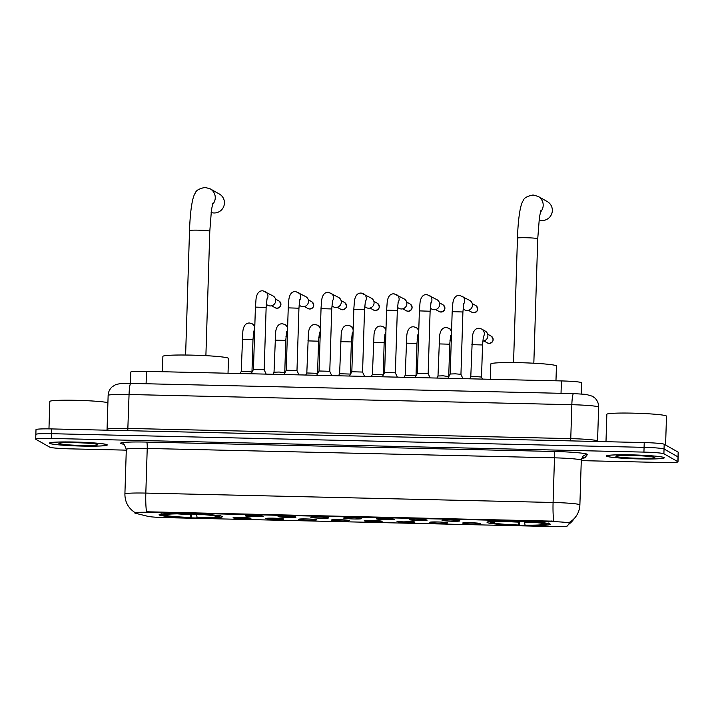 <?xml version="1.0" encoding="UTF-8"?>
<svg xmlns="http://www.w3.org/2000/svg" width="714" height="714" viewBox="0 0 714 714"><rect width="100%" height="100%" fill="white"/><g stroke="black" fill="none" stroke-linecap="round" stroke-linejoin="round"><path stroke-width="1.07" d="M487.278 522.577A31.63 2.097 -178.2 0 0 520.568 525.45A31.63 2.097 -178.2 0 0 550.262 524.29A31.63 2.097 -178.2 0 0 550.021 524.022A31.63 2.097 -178.2 0 0 516.731 521.14A31.63 2.097 -178.2 0 0 487.037 522.3A31.63 2.097 -178.2 0 0 487.278 522.577M159.338 515.017A31.63 2.097 -178.2 0 0 192.628 517.891A31.63 2.097 -178.2 0 0 222.322 516.731A31.63 2.097 -178.2 0 0 222.081 516.463A31.63 2.097 -178.2 0 0 188.791 513.58A31.63 2.097 -178.2 0 0 159.097 514.74A31.63 2.097 -178.2 0 0 159.338 515.017M250.873 518.257A8.952 0.589 1.8 0 1 250.935 518.31A8.952 0.589 1.8 0 1 242.715 518.667A8.952 0.589 1.8 0 1 233.121 517.855A8.952 0.589 1.8 0 1 233.059 517.748A8.952 0.589 1.8 0 1 241.635 517.454A8.952 0.589 1.8 0 1 250.873 518.257M283.672 519.016A8.952 0.589 1.8 0 1 283.735 519.069A8.952 0.589 1.8 0 1 275.515 519.426A8.952 0.589 1.8 0 1 265.911 518.605A8.952 0.589 1.8 0 1 265.849 518.507A8.952 0.589 1.8 0 1 274.426 518.203A8.952 0.589 1.8 0 1 283.672 519.016M316.463 519.774A8.952 0.589 1.8 0 1 316.525 519.828A8.952 0.589 1.8 0 1 308.305 520.185A8.952 0.589 1.8 0 1 298.702 519.364A8.952 0.589 1.8 0 1 298.648 519.265A8.952 0.589 1.8 0 1 307.216 518.962A8.952 0.589 1.8 0 1 316.463 519.774M349.262 520.524A8.952 0.589 1.8 0 1 349.324 520.577A8.952 0.589 1.8 0 1 341.105 520.934A8.952 0.589 1.8 0 1 331.501 520.122A8.952 0.589 1.8 0 1 331.439 520.015A8.952 0.589 1.8 0 1 340.016 519.721A8.952 0.589 1.8 0 1 349.262 520.524M382.052 521.282A8.952 0.589 1.8 0 1 382.115 521.336A8.952 0.589 1.8 0 1 373.895 521.693A8.952 0.589 1.8 0 1 364.292 520.872A8.952 0.589 1.8 0 1 364.229 520.774A8.952 0.589 1.8 0 1 372.806 520.479A8.952 0.589 1.8 0 1 382.052 521.282M414.843 522.041A8.952 0.589 1.8 0 1 414.905 522.095A8.952 0.589 1.8 0 1 406.685 522.452A8.952 0.589 1.8 0 1 397.091 521.631A8.952 0.589 1.8 0 1 397.029 521.532A8.952 0.589 1.8 0 1 405.606 521.229A8.952 0.589 1.8 0 1 414.843 522.041M447.642 522.8A8.952 0.589 1.8 0 1 447.705 522.844A8.952 0.589 1.8 0 1 439.485 523.201A8.952 0.589 1.8 0 1 429.882 522.389A8.952 0.589 1.8 0 1 429.819 522.282A8.952 0.589 1.8 0 1 438.396 521.988A8.952 0.589 1.8 0 1 447.642 522.8M480.433 523.549A8.952 0.589 1.8 0 1 480.495 523.603A8.952 0.589 1.8 0 1 472.275 523.96A8.952 0.589 1.8 0 1 462.672 523.139A8.952 0.589 1.8 0 1 462.618 523.041A8.952 0.589 1.8 0 1 471.186 522.746A8.952 0.589 1.8 0 1 480.433 523.549M263.1 516.276A8.952 0.589 1.8 0 1 263.163 516.329A8.952 0.589 1.8 0 1 254.943 516.686A8.952 0.589 1.8 0 1 245.339 515.865A8.952 0.589 1.8 0 1 245.277 515.767A8.952 0.589 1.8 0 1 253.854 515.472A8.952 0.589 1.8 0 1 263.1 516.276M295.891 517.034A8.952 0.589 1.8 0 1 295.953 517.088A8.952 0.589 1.8 0 1 287.733 517.445A8.952 0.589 1.8 0 1 278.13 516.624A8.952 0.589 1.8 0 1 278.076 516.525A8.952 0.589 1.8 0 1 286.644 516.222A8.952 0.589 1.8 0 1 295.891 517.034M328.681 517.793A8.952 0.589 1.8 0 1 328.743 517.837A8.952 0.589 1.8 0 1 320.524 518.194A8.952 0.589 1.8 0 1 310.929 517.382A8.952 0.589 1.8 0 1 310.867 517.284A8.952 0.589 1.8 0 1 319.444 516.981A8.952 0.589 1.8 0 1 328.681 517.793M361.48 518.543A8.952 0.589 1.8 0 1 361.543 518.596A8.952 0.589 1.8 0 1 353.323 518.953A8.952 0.589 1.8 0 1 343.72 518.132A8.952 0.589 1.8 0 1 343.657 518.034A8.952 0.589 1.8 0 1 352.234 517.739A8.952 0.589 1.8 0 1 361.48 518.543M394.271 519.301A8.952 0.589 1.8 0 1 394.333 519.355A8.952 0.589 1.8 0 1 386.113 519.712A8.952 0.589 1.8 0 1 376.519 518.891A8.952 0.589 1.8 0 1 376.457 518.792A8.952 0.589 1.8 0 1 385.024 518.489A8.952 0.589 1.8 0 1 394.271 519.301M427.07 520.06A8.952 0.589 1.8 0 1 427.133 520.113A8.952 0.589 1.8 0 1 418.913 520.47A8.952 0.589 1.8 0 1 409.309 519.649A8.952 0.589 1.8 0 1 409.247 519.551A8.952 0.589 1.8 0 1 417.824 519.248A8.952 0.589 1.8 0 1 427.07 520.06M459.861 520.809A8.952 0.589 1.8 0 1 459.923 520.863A8.952 0.589 1.8 0 1 451.703 521.22A8.952 0.589 1.8 0 1 442.1 520.399A8.952 0.589 1.8 0 1 442.046 520.301A8.952 0.589 1.8 0 1 450.614 520.006A8.952 0.589 1.8 0 1 459.861 520.809M135.446 513.259A16.11 1.071 1.8 0 1 134.866 513.054A16.11 1.071 1.8 0 1 134.741 512.92A16.11 1.071 1.8 0 1 148.86 512.304L551.386 521.577A16.11 1.071 1.8 0 1 569.477 523.21A16.11 1.071 1.8 0 1 569.451 523.255L567.291 526.004A16.11 1.071 1.8 0 1 553.198 526.566L165.282 517.623A16.11 1.071 1.8 0 1 147.905 516.338L135.446 513.259M130.43 383.391L130.787 372.048A17.904 1.187 1.8 0 1 146.477 371.36L561.418 380.928A17.904 1.187 1.8 0 1 581.517 382.731L581.16 393.932M49.632 443.394A28.944 1.919 -178.2 0 0 80.093 446.027A28.944 1.919 -178.2 0 0 107.27 444.965A28.944 1.919 -178.2 0 0 107.046 444.715A28.944 1.919 -178.2 0 0 76.585 442.082A28.944 1.919 -178.2 0 0 49.409 443.144A28.944 1.919 -178.2 0 0 49.632 443.394M606.65 456.237A28.944 1.919 -178.2 0 0 637.12 458.861A28.944 1.919 -178.2 0 0 664.297 457.808A28.944 1.919 -178.2 0 0 664.074 457.558A28.944 1.919 -178.2 0 0 633.604 454.925A28.944 1.919 -178.2 0 0 606.436 455.987A28.944 1.919 -178.2 0 0 606.65 456.237M134.741 512.92L134.759 512.411C128.208 508.038 124.923 501.906 124.905 493.999A23.874 1.58 1.8 0 1 145.826 493.088A20.884 2.615 91.3 0 0 146.531 511.777L553.787 521.166A20.884 2.615 -88.7 0 1 553.082 502.477A23.874 1.58 1.8 0 1 579.706 504.682A23.874 1.58 1.8 0 1 579.884 504.887L581.285 460.253A23.874 1.58 -178.2 0 0 581.107 460.048A23.874 1.58 -178.2 0 0 554.483 457.835L147.227 448.446A23.874 1.58 -178.2 0 0 126.307 449.365C124.727 445.054 123.593 443.251 122.915 443.965L123.085 444.01M581.276 460.628L662.315 462.502A17.904 1.187 -178.2 0 0 677.997 461.815L678.148 457.058A17.904 1.187 -178.2 0 0 678.014 456.898L664.047 448.999A17.904 1.187 -178.2 0 0 644.082 447.348L51.542 433.693A17.904 1.187 -178.2 0 0 35.852 434.371A17.904 1.187 -178.2 0 0 35.986 434.531M573.003 520.22L568.514 524.451A20.884 20.813 38.2 0 0 573.003 520.22L575.413 517.168A20.884 20.813 38.2 0 1 569.379 522.353L569.477 522.398M677.997 461.815A17.904 1.187 -178.2 0 0 677.863 461.663L663.895 453.765A17.904 1.187 -178.2 0 0 643.93 452.105L51.39 438.45A17.904 1.187 -178.2 0 0 35.7 439.137A17.904 1.187 -178.2 0 0 35.834 439.288L49.81 447.187A17.904 1.187 -178.2 0 0 69.767 448.847L126.28 450.141M51.685 428.927A17.904 1.187 -178.2 0 0 36.003 429.614L35.852 434.371A17.904 1.187 -178.2 0 1 51.542 433.693L644.082 447.348A17.904 1.187 -178.2 0 1 664.047 448.999L678.014 456.898A17.904 1.187 -178.2 0 1 678.148 457.058L678.3 452.292A17.904 1.187 -178.2 0 0 678.166 452.14L664.19 444.242A17.904 1.187 -178.2 0 0 644.233 442.582L51.685 428.927L51.39 438.45M106.752 444.715A28.649 1.901 -178.2 0 0 76.603 442.109A28.649 1.901 -178.2 0 0 49.703 443.153A28.649 1.901 -178.2 0 0 49.926 443.403A28.649 1.901 -178.2 0 0 80.075 446.009A28.649 1.901 -178.2 0 0 106.966 444.956A28.649 1.901 -178.2 0 0 106.752 444.715M107.903 402.642A29.836 1.981 -178.2 0 0 74.845 400.286A29.836 1.981 -178.2 0 0 49.819 401.455L48.963 428.882M59.039 443.608A19.456 1.285 -178.2 0 0 80.164 445.402A19.456 1.285 -178.2 0 0 97.747 444.581A19.456 1.285 -178.2 0 0 97.639 444.501A19.456 1.285 -178.2 0 0 77.799 442.751A19.456 1.285 -178.2 0 0 58.941 443.358A19.456 1.285 -178.2 0 0 59.039 443.608M663.779 457.549A28.649 1.901 -178.2 0 0 633.621 454.943A28.649 1.901 -178.2 0 0 606.73 455.996A28.649 1.901 -178.2 0 0 606.945 456.237A28.649 1.901 -178.2 0 0 637.102 458.843A28.649 1.901 -178.2 0 0 663.993 457.79A28.649 1.901 -178.2 0 0 663.779 457.549M665.591 445.027L666.492 416.173A29.836 1.981 -178.2 0 0 666.269 415.914A29.836 1.981 -178.2 0 0 634.862 413.201A29.836 1.981 -178.2 0 0 606.846 414.298L605.99 441.707M616.066 456.451A19.456 1.285 -178.2 0 0 637.191 458.236A19.456 1.285 -178.2 0 0 654.765 457.415A19.456 1.285 -178.2 0 0 654.658 457.335A19.456 1.285 -178.2 0 0 634.826 455.586A19.456 1.285 -178.2 0 0 615.959 456.201A19.456 1.285 -178.2 0 0 616.066 456.451M211.13 212.469A10.148 10.041 -60.5 0 0 219.376 194.029L210.193 188.835A10.148 10.041 119.5 0 1 212.424 204.641M228.025 373.243L228.498 358.446A32.826 2.178 -178.2 0 0 228.239 358.169A32.826 2.178 -178.2 0 0 193.69 355.179A32.826 2.178 -178.2 0 0 162.881 356.384L162.399 371.726M191.495 514.062L191.236 517.641A28.408 1.883 -178.2 0 1 163.06 515.303L162.676 514.892M218.895 515.669L218.368 516.177A28.408 1.883 -178.2 0 0 190.192 513.839L190.174 513.625M220.331 515.428L219.1 516.588A28.408 1.883 -178.2 0 1 219.037 516.749L219.992 515.865M196.528 514.259L197.153 517.775A28.408 1.883 -178.2 0 0 219.037 516.749M218.368 516.177L215.628 516.115A25.659 1.705 -178.2 0 0 190.531 514.026L190.192 513.839M196.814 517.579A25.659 1.705 -178.2 0 0 216.36 516.525L219.1 516.588M163.06 515.303L165.8 515.365A25.659 1.705 -178.2 0 0 190.888 517.445L191.236 517.641M166.853 514.366L165.8 515.365M190.888 517.445L190.602 514.035M161.168 513.669L162.319 514.883A28.408 1.883 -178.2 0 1 184.274 513.705L184.248 513.482M184.274 513.705L184.614 513.893A25.659 1.705 -178.2 0 0 165.121 514.821A25.659 1.705 -178.2 0 0 165.059 514.946L162.319 514.883M539.07 220.019A10.148 10.041 -60.5 0 0 547.317 201.589L538.133 196.395A10.148 10.041 119.5 0 1 540.364 212.201M555.965 380.803L556.429 366.005A32.826 2.178 -178.2 0 0 556.179 365.729A32.826 2.178 -178.2 0 0 521.631 362.739A32.826 2.178 -178.2 0 0 490.821 363.944L490.339 379.286M519.435 521.622L519.167 525.192A28.408 1.883 -178.2 0 1 491 522.862L490.607 522.452M546.835 523.228L546.299 523.737A28.408 1.883 -178.2 0 0 518.132 521.399L518.114 521.184M548.263 522.987L547.04 524.147A28.408 1.883 -178.2 0 1 546.978 524.308L547.933 523.424M524.469 521.818L525.093 525.334A28.408 1.883 -178.2 0 0 546.978 524.308M546.299 523.737L543.568 523.674A25.659 1.705 -178.2 0 0 518.471 521.586L518.132 521.399M524.754 525.138A25.659 1.705 -178.2 0 0 544.3 524.085L547.04 524.147M491 522.862L493.74 522.925A25.659 1.705 -178.2 0 0 518.828 525.004L519.167 525.192M494.793 521.925L493.74 522.925M518.828 525.004L518.543 521.595M489.108 521.229L490.259 522.443A28.408 1.883 -178.2 0 1 512.206 521.256L512.188 521.041M512.206 521.256L512.554 521.452A25.659 1.705 -178.2 0 0 493.062 522.38A25.659 1.705 -178.2 0 0 492.999 522.505L490.259 522.443M251.132 373.77L253.452 369.477L258.584 369.29L264.144 369.781L266.179 374.118M255.451 307.163L256.014 299.309C256.174 297.72 257.04 290.286 263.002 290.83L273.016 295.917A5.373 5.319 119.5 0 1 270.204 305.949A5.373 5.319 119.5 0 1 267.732 305.271L266.295 304.459M288.242 307.912L286.243 370.236L296.944 370.539L298.97 374.877M299.835 299.496L298.943 308.207L288.206 307.868L288.804 300.067C288.965 298.47 289.839 291.044 295.792 291.589L305.815 296.667A5.373 5.319 119.5 0 1 303.004 306.708A5.373 5.319 119.5 0 1 300.523 306.02L299.086 305.208M321.041 308.671L319.042 370.994L329.734 371.289L331.769 375.635M332.626 300.255L331.733 308.966L320.997 308.627L321.603 300.826C321.764 299.228 322.63 291.794 328.592 292.338L338.606 297.426A5.373 5.319 119.5 0 1 335.794 307.457A5.373 5.319 119.5 0 1 333.322 306.779L331.885 305.967M353.832 309.43L351.832 371.753L362.525 372.048L364.559 376.385M365.425 301.005L364.533 309.715L353.796 309.385L354.394 301.576C354.555 299.987 355.429 292.553 361.382 293.097L371.396 298.184A5.373 5.319 119.5 0 1 368.585 308.216A5.373 5.319 119.5 0 1 366.112 307.538L364.675 306.725M384.623 372.512L395.324 372.806L397.35 377.144M386.631 310.179L387.184 302.334C387.345 300.737 388.22 293.311 394.173 293.856L404.195 298.943A5.373 5.319 119.5 0 1 401.384 308.975A5.373 5.319 119.5 0 1 398.903 308.287L397.466 307.475M417.422 373.27L428.114 373.556L430.149 377.902M419.421 310.938L419.984 303.093C420.144 301.495 421.01 294.061 426.972 294.605L436.986 299.693A5.373 5.319 119.5 0 1 434.174 309.724A5.373 5.319 119.5 0 1 431.702 309.046L430.265 308.234M447.892 378.313L450.222 374.011L455.345 373.833L460.914 374.314L462.94 378.652M452.212 311.697L452.774 303.843C452.935 302.254 453.809 294.82 459.762 295.364L469.785 300.451A5.373 5.319 119.5 0 1 466.965 310.483A5.373 5.319 119.5 0 1 464.493 309.805L463.056 308.992M240.118 373.52L241.234 371.458L246.366 371.28L252.069 372.03M254.514 335.58A5.373 5.319 119.5 0 1 253.184 335.803M272.909 374.279L274.024 372.217L279.156 372.03L284.868 372.788M287.314 336.339A5.373 5.319 119.5 0 1 285.984 336.562M320.345 329.377A5.373 5.319 119.5 0 0 317.685 325.263L315.418 324.558C309.457 324.013 308.591 331.448 308.43 333.045L306.815 372.976L317.551 373.324L318.569 341.185L307.868 340.89M320.104 337.088A5.373 5.319 119.5 0 1 318.774 337.311M338.498 375.787L339.614 373.725L350.351 374.074L351.359 341.935L340.667 341.649M352.894 337.847A5.373 5.319 119.5 0 1 351.574 338.07M371.298 376.546L372.413 374.484L383.141 374.832M385.694 338.606A5.373 5.319 119.5 0 1 384.364 338.829M404.088 377.295L405.204 375.243L415.941 375.591M418.484 339.355A5.373 5.319 119.5 0 1 417.154 339.578M436.879 378.054L437.994 375.992L443.126 375.814L448.838 376.564M451.284 340.114A5.373 5.319 119.5 0 1 449.954 340.337M469.678 378.813L470.794 376.751L475.917 376.573L481.486 377.054L482.459 379.107M483.271 336.91A5.373 5.319 119.5 0 0 481.655 329.047L485.225 331.064A5.373 5.319 119.5 0 1 482.744 341.096M551.386 521.577L551.404 520.997M148.86 512.304L148.878 511.715M146.093 383.748L146.477 371.36M561.025 393.316L561.418 380.928M553.939 451.471A5.971 0.75 -88.7 0 1 554.483 457.835L553.082 502.477L145.826 493.088L147.227 448.446A5.971 0.75 -88.7 0 0 146.673 442.082L553.939 451.471A29.836 1.981 1.8 0 1 587.211 454.229A29.836 1.981 1.8 0 1 587.399 454.577L584.989 457.638A29.836 1.981 1.8 0 1 582.142 458.299M123.584 444.278L121.844 443.849A29.836 1.981 1.8 0 1 146.673 442.082M643.93 452.105L644.233 442.582M663.895 453.765L664.19 444.242M677.863 461.663L678.166 452.14M121.844 443.849A5.971 5.685 103.9 0 1 122.969 443.983M581.589 458.558A5.971 5.944 -141.8 0 1 584.989 457.638M581.285 460.253L582.526 456.835A5.971 5.944 -141.8 0 1 587.399 454.577M127.77 430.685L129.055 394.503A23.874 1.58 -178.2 0 0 108.135 395.413C108.296 392.04 109.608 389.192 112.08 386.89L115.677 384.632L120.22 383.588L130.796 383.4L573.574 393.601A11.933 1.49 -88.7 0 0 571.834 404.704L570.763 438.628A23.874 1.58 1.8 0 1 597.386 440.841A23.874 1.58 1.8 0 1 597.564 441.047L598.635 407.114A23.874 1.58 -178.2 0 0 598.448 406.918A23.874 1.58 -178.2 0 0 571.834 404.704L129.055 394.503A11.933 1.49 -88.7 0 1 130.796 383.4M106.904 430.203L107.064 429.337A23.874 1.58 1.8 0 1 127.984 428.427L570.763 438.628L570.548 440.886M185.613 355.028L189.522 230.56A10.148 0.669 1.8 0 1 198.412 230.176A10.148 0.669 1.8 0 1 209.729 231.113A10.148 0.669 1.8 0 1 209.8 231.202L211.46 209.934L212.852 203.169M196.555 514.696A22.955 1.517 -178.2 0 0 203.981 514.696M177.536 513.866A22.955 1.517 -178.2 0 0 190.638 514.553M513.553 362.587L517.463 238.119A10.148 0.669 1.8 0 1 526.352 237.735A10.148 0.669 1.8 0 1 537.669 238.672A10.148 0.669 1.8 0 1 537.74 238.762L539.4 217.493L540.793 210.728M524.495 522.246A22.955 1.517 -178.2 0 0 531.912 522.255M505.476 521.425A22.955 1.517 -178.2 0 0 518.578 522.112M275.488 299.023L279.004 301.013A3.882 3.838 119.5 0 1 276.97 308.261A3.882 3.838 119.5 0 1 275.185 307.77L277.005 308.269A3.882 0.482 -88.7 0 1 276.97 308.261A3.882 0.482 -88.7 0 0 277.041 308.261M253.452 369.486L255.407 307.109L266.143 307.448L267.036 298.738M265.269 291.535A5.373 5.319 119.5 0 1 266.884 299.398M308.278 299.782L311.795 301.772A3.882 3.838 119.5 0 1 309.769 309.019A3.882 3.838 119.5 0 1 307.975 308.519L309.796 309.028A3.882 0.482 -88.7 0 1 309.769 309.019A3.882 0.482 -88.7 0 0 309.831 309.019M298.059 292.294A5.373 5.319 119.5 0 1 299.675 300.157M342.559 309.769A3.882 3.838 119.5 0 1 340.774 309.278L342.595 309.778A3.882 0.482 -88.7 0 1 342.559 309.769A3.882 3.838 119.5 0 0 344.594 302.522L341.069 300.532M342.631 309.769A3.882 0.482 -88.7 0 1 342.595 309.778C346.888 308.412 347.548 305.994 344.594 302.522M330.859 293.043A5.373 5.319 119.5 0 1 332.465 300.906M375.359 310.528A3.882 3.838 119.5 0 1 373.565 310.037L375.385 310.536A3.882 0.482 -88.7 0 1 375.359 310.528A3.882 3.838 119.5 0 0 377.385 303.28L373.868 301.29M375.421 310.528A3.882 0.482 -88.7 0 1 375.385 310.536C379.678 309.171 380.348 306.752 377.385 303.28M363.649 293.802A5.373 5.319 119.5 0 1 365.265 301.665M408.149 311.286A3.882 3.838 119.5 0 1 406.364 310.786L408.185 311.295A3.882 0.482 -88.7 0 1 408.149 311.286A3.882 3.838 119.5 0 0 410.175 304.039L406.659 302.049M408.212 311.286A3.882 0.482 -88.7 0 1 408.185 311.295C412.469 309.921 413.138 307.502 410.175 304.039M382.302 376.796L384.632 372.503L386.586 310.135L397.323 310.474L398.216 301.763M396.44 294.561A5.373 5.319 119.5 0 1 398.055 302.424M440.94 312.036A3.882 3.838 119.5 0 1 439.155 311.545L440.975 312.045A3.882 0.482 -88.7 0 1 440.94 312.036A3.882 3.838 119.5 0 0 442.975 304.789L439.458 302.807M441.011 312.036A3.882 0.482 -88.7 0 1 440.975 312.045C445.268 310.679 445.929 308.261 442.975 304.789M415.102 377.554L417.422 373.252L419.377 310.893L430.114 311.233L431.006 302.522M429.239 295.31A5.373 5.319 119.5 0 1 430.854 303.173M473.739 312.794A3.882 3.838 119.5 0 1 471.945 312.304L473.766 312.803A3.882 0.482 -88.7 0 1 473.739 312.794A3.882 3.838 119.5 0 0 475.765 305.547L472.249 303.557M450.213 374.02L452.176 311.652L462.913 311.982L463.805 303.28M462.029 296.069A5.373 5.319 119.5 0 1 463.645 303.932M242.278 339.382L252.979 339.668L251.971 371.807M254.836 325.307L252.096 323.754A5.373 5.319 119.5 0 1 254.755 327.869M254.719 329.234A5.373 5.319 119.5 0 1 253.711 331.617M275.077 340.132L285.77 340.426L284.761 372.556M287.635 326.057L284.895 324.513A5.373 5.319 119.5 0 1 287.555 328.618M287.51 329.993A5.373 5.319 119.5 0 1 286.501 332.367M320.3 330.743A5.373 5.319 119.5 0 1 319.301 333.126M353.225 327.574L350.476 326.021A5.373 5.319 119.5 0 1 353.144 330.136M353.1 331.501A5.373 5.319 119.5 0 1 352.091 333.884M373.458 342.399L384.15 342.693L383.248 375.055M386.015 328.324L383.275 326.78A5.373 5.319 119.5 0 1 385.935 330.885M385.89 332.26A5.373 5.319 119.5 0 1 384.891 334.643M406.248 343.157L416.949 343.452L416.039 375.805M418.806 329.083L416.066 327.53A5.373 5.319 119.5 0 1 418.725 331.644M418.69 333.01A5.373 5.319 119.5 0 1 417.681 335.393M439.048 343.916L449.74 344.202L448.731 376.34M451.605 329.841L448.856 328.288A5.373 5.319 119.5 0 1 451.525 332.403M451.48 333.768A5.373 5.319 119.5 0 1 450.472 336.151M489.179 343.407A3.882 3.838 119.5 0 1 487.394 342.916L489.215 343.416A3.882 0.482 -88.7 0 1 489.179 343.407A3.882 3.838 119.5 0 0 491.214 336.16L487.698 334.17M489.251 343.407A3.882 0.482 -88.7 0 1 489.215 343.416C493.508 342.051 494.177 339.632 491.214 336.16M471.838 344.666L482.539 344.96L481.522 377.09M569.477 523.21L569.504 522.353M575.413 517.168C578.215 513.553 579.706 509.457 579.884 504.887M35.7 439.137L35.852 434.371M124.905 493.999L126.307 449.365M581.58 458.593L582.267 458.192M573.574 393.601L586.024 394.378L592.486 396.252L594.976 398.109C597.457 400.599 598.68 403.597 598.635 407.114M108.135 395.413L107.064 429.337M597.591 441.511L597.564 441.047M189.522 230.56C189.835 220.974 190.513 212.701 191.575 205.748C192.61 199.197 193.851 194.958 195.297 193.039C196.047 190.406 199.322 188.541 205.132 187.434L210.193 188.835M205.891 355.67L209.8 231.202M517.463 238.119C517.775 228.534 518.453 220.26 519.515 213.308C520.551 206.748 521.791 202.517 523.237 200.598C523.987 197.965 527.262 196.1 533.072 194.993L538.133 196.395M533.831 363.23L537.74 238.762M264.189 369.816L266.143 307.448M275.185 307.77L271.668 305.779M279.004 301.013C281.968 304.485 281.298 306.904 277.005 308.269M286.252 370.236L283.922 374.529M296.979 370.575L298.943 308.207M307.975 308.519L304.459 306.538M311.795 301.772C314.758 305.235 314.089 307.654 309.796 309.028M319.042 370.985L316.713 375.287M329.779 371.334L331.733 308.966M340.774 309.278L337.258 307.288M351.832 371.744L349.512 376.037M362.569 372.083L364.533 309.715M373.565 310.037L370.048 308.046M395.36 372.842L397.323 310.474M406.364 310.786L402.839 308.805M428.159 373.601L430.114 311.233M439.155 311.545L435.638 309.555M460.949 374.359L462.913 311.982M471.945 312.304L468.429 310.313M475.765 305.547C478.728 309.019 478.059 311.438 473.766 312.803M241.234 371.467L242.84 331.528C243.001 329.939 243.876 322.505 249.829 323.049L252.096 323.754M253.872 330.957L252.979 339.668M274.024 372.226L275.64 332.287C275.791 330.689 276.666 323.263 282.619 323.808L284.895 324.513M286.662 331.715L285.77 340.426M306.824 372.976L305.708 375.028M317.685 325.263L320.425 326.816M319.453 332.474L318.569 341.185M339.614 373.734L341.221 333.795C341.381 332.206 342.256 324.772 348.209 325.316L350.476 326.021M352.252 333.224L351.359 341.935M372.405 374.493L374.02 334.554C374.181 332.956 375.046 325.53 381.008 326.075L383.275 326.78M385.042 333.982L384.15 342.693M405.204 375.243L406.81 335.312C406.971 333.715 407.846 326.28 413.799 326.825L416.066 327.53M417.842 334.741L416.949 343.452M437.994 376.001L439.601 336.062C439.762 334.473 440.636 327.039 446.589 327.583L448.856 328.288M450.632 335.491L449.74 344.202M470.785 376.76L472.4 336.821C472.561 335.223 473.427 327.797 479.389 328.342L481.655 329.047M483.423 336.249L482.539 344.96M487.394 342.916L483.878 340.926"/></g></svg>

